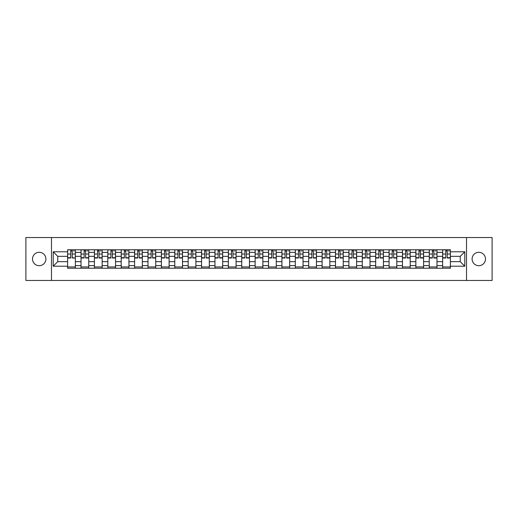 <?xml version="1.0" encoding="UTF-8"?>
<svg xmlns="http://www.w3.org/2000/svg" width="518" height="518" viewBox="0 0 518 518"><rect width="100%" height="100%" fill="white"/><g stroke="black" fill="none" stroke-linecap="round" stroke-linejoin="round"><path stroke-width="0.78" d="M478.794 252.305A6.695 6.695 0 0 0 472.092 259A6.695 6.695 0 0 0 478.794 265.695A6.695 6.695 0 0 0 485.489 259A6.695 6.695 0 0 0 478.794 252.305M39.206 252.305A6.695 6.695 0 0 0 32.511 259A6.695 6.695 0 0 0 39.206 265.695A6.695 6.695 0 0 0 45.908 259A6.695 6.695 0 0 0 39.206 252.305M466.517 280.465L492.1 280.465L492.1 237.535L25.9 237.535L25.9 280.465L466.517 280.465L466.517 237.535M81.022 268.227L81.022 252.389L75.356 252.389L75.356 268.227M75.356 252.389L75.356 249.773M81.022 252.389L81.022 249.773M88.746 249.773L88.746 268.227M94.412 268.227L94.412 249.773M102.143 249.773L102.143 268.227M107.809 268.227L107.809 249.773M115.533 249.773L115.533 268.227M121.199 268.227L121.199 249.773M128.93 249.773L128.93 268.227M134.596 268.227L134.596 249.773M142.321 249.773L142.321 268.227M147.986 268.227L147.986 249.773M155.717 249.773L155.717 268.227M161.383 268.227L161.383 249.773M169.108 249.773L169.108 268.227M174.773 268.227L174.773 249.773M182.504 249.773L182.504 268.227M188.17 268.227L188.17 249.773M195.895 249.773L195.895 268.227M201.56 268.227L201.56 249.773M209.291 249.773L209.291 268.227M214.957 268.227L214.957 249.773M222.682 249.773L222.682 268.227M228.347 268.227L228.347 249.773M236.078 249.773L236.078 268.227M241.744 268.227L241.744 249.773M249.469 249.773L249.469 268.227M255.134 268.227L255.134 249.773M262.866 249.773L262.866 268.227M268.531 268.227L268.531 249.773M276.256 249.773L276.256 268.227M281.921 268.227L281.921 249.773M289.653 249.773L289.653 268.227M295.318 268.227L295.318 249.773M303.043 249.773L303.043 268.227M308.709 268.227L308.709 249.773M316.44 249.773L316.44 268.227M322.105 268.227L322.105 249.773M329.83 249.773L329.83 268.227M335.496 268.227L335.496 249.773M343.227 249.773L343.227 268.227M348.892 268.227L348.892 249.773M356.617 249.773L356.617 268.227M362.283 268.227L362.283 249.773M370.014 249.773L370.014 268.227M375.68 268.227L375.68 249.773M383.404 249.773L383.404 268.227M389.07 268.227L389.07 249.773M396.801 249.773L396.801 268.227M402.467 268.227L402.467 249.773M410.191 249.773L410.191 268.227M415.857 268.227L415.857 249.773M423.588 249.773L423.588 268.227M429.254 268.227L429.254 249.773M436.978 249.773L436.978 268.227M442.644 268.227L442.644 249.773M442.644 261.661L436.978 261.661M429.254 261.661L423.588 261.661M415.857 261.661L410.191 261.661M402.467 261.661L396.801 261.661M389.07 261.661L383.404 261.661M375.68 261.661L370.014 261.661M362.283 261.661L356.617 261.661M348.892 261.661L343.227 261.661M335.496 261.661L329.83 261.661M322.105 261.661L316.44 261.661M308.709 261.661L303.043 261.661M295.318 261.661L289.653 261.661M281.921 261.661L276.256 261.661M268.531 261.661L262.866 261.661M255.134 261.661L249.469 261.661M241.744 261.661L236.078 261.661M228.347 261.661L222.682 261.661M214.957 261.661L209.291 261.661M201.56 261.661L195.895 261.661M188.17 261.661L182.504 261.661M174.773 261.661L169.108 261.661M161.383 261.661L155.717 261.661M147.986 261.661L142.321 261.661M134.596 261.661L128.93 261.661M121.199 261.661L115.533 261.661M107.809 261.661L102.143 261.661M94.412 261.661L88.746 261.661M81.022 261.661L75.356 261.661M442.644 256.339L436.978 256.339M429.254 256.339L423.588 256.339M415.857 256.339L410.191 256.339M402.467 256.339L396.801 256.339M389.07 256.339L383.404 256.339M375.68 256.339L370.014 256.339M362.283 256.339L356.617 256.339M348.892 256.339L343.227 256.339M335.496 256.339L329.83 256.339M322.105 256.339L316.44 256.339M308.709 256.339L303.043 256.339M295.318 256.339L289.653 256.339M281.921 256.339L276.256 256.339M268.531 256.339L262.866 256.339M255.134 256.339L249.469 256.339M241.744 256.339L236.078 256.339M228.347 256.339L222.682 256.339M214.957 256.339L209.291 256.339M201.56 256.339L195.895 256.339M188.17 256.339L182.504 256.339M174.773 256.339L169.108 256.339M161.383 256.339L155.717 256.339M147.986 256.339L142.321 256.339M134.596 256.339L128.93 256.339M121.199 256.339L115.533 256.339M107.809 256.339L102.143 256.339M94.412 256.339L88.746 256.339M81.022 256.339L75.356 256.339M57.751 261.661L67.625 261.661L67.625 256.339L57.751 256.339L57.751 261.661L53.205 266.213L53.205 251.787L67.625 251.787L67.625 256.339M450.375 256.339L450.375 261.661L460.249 261.661L460.249 256.339L450.375 256.339L450.375 249.773L67.625 249.773L67.625 251.787M450.375 251.787L464.795 251.787L464.795 266.213L450.375 266.213L450.375 261.661M67.625 261.661L67.625 268.227L450.375 268.227L450.375 266.213M67.625 266.213L53.205 266.213M51.483 280.465L51.483 237.535M75.356 266.945L67.625 266.945M70.759 251.055L72.222 251.055M88.746 266.945L81.022 266.945M84.156 251.055L85.612 251.055M102.143 266.945L94.412 266.945M97.546 251.055L99.009 251.055M115.533 266.945L107.809 266.945M110.943 251.055L112.4 251.055M128.93 266.945L121.199 266.945M124.333 251.055L125.796 251.055M142.321 266.945L134.596 266.945M137.73 251.055L139.187 251.055M155.717 266.945L147.986 266.945M151.12 251.055L152.583 251.055M169.108 266.945L161.383 266.945M164.517 251.055L165.974 251.055M182.504 266.945L174.773 266.945M177.907 251.055L179.37 251.055M195.895 266.945L188.17 266.945M191.304 251.055L192.761 251.055M209.291 266.945L201.56 266.945M204.694 251.055L206.158 251.055M222.682 266.945L214.957 266.945M218.091 251.055L219.548 251.055M236.078 266.945L228.347 266.945M231.481 251.055L232.945 251.055M249.469 266.945L241.744 266.945M244.878 251.055L246.335 251.055M262.866 266.945L255.134 266.945M258.268 251.055L259.732 251.055M276.256 266.945L268.531 266.945M271.665 251.055L273.122 251.055M289.653 266.945L281.921 266.945M285.055 251.055L286.519 251.055M303.043 266.945L295.318 266.945M298.452 251.055L299.909 251.055M316.44 266.945L308.709 266.945M311.842 251.055L313.306 251.055M329.83 266.945L322.105 266.945M325.239 251.055L326.696 251.055M343.227 266.945L335.496 266.945M338.63 251.055L340.093 251.055M356.617 266.945L348.892 266.945M352.026 251.055L353.483 251.055M370.014 266.945L362.283 266.945M365.417 251.055L366.88 251.055M383.404 266.945L375.68 266.945M378.813 251.055L380.27 251.055M396.801 266.945L389.07 266.945M392.204 251.055L393.667 251.055M410.191 266.945L402.467 266.945M405.6 251.055L407.057 251.055M423.588 266.945L415.857 266.945M418.991 251.055L420.454 251.055M436.978 266.945L429.254 266.945M432.388 251.055L433.844 251.055M450.375 266.945L442.644 266.945M445.778 251.055L447.241 251.055M53.205 251.787L57.751 256.339M460.249 261.661L464.795 266.213M460.249 256.339L464.795 251.787M72.222 257.718L75.311 258.016L72.222 258.016L72.222 249.857L75.311 249.857L73.595 249.857M75.311 257.718L75.311 249.857M70.759 250.971L72.222 250.971M73.595 250.971L74.197 250.971M73.465 249.857L67.67 249.857L67.67 258.016L70.759 258.016L70.759 249.857L69.516 249.857M85.612 258.016L85.612 249.857L88.701 249.857L88.701 258.016L85.612 258.016M84.156 250.971L85.612 250.971M86.985 250.971L87.587 250.971M86.856 249.857L81.061 249.857L81.061 258.016L84.156 258.016L84.156 249.857L82.906 249.857M99.009 258.016L99.009 249.857L102.098 249.857L102.098 258.016L99.009 258.016M97.546 250.971L99.009 250.971M100.382 250.971L100.984 250.971M100.252 249.857L94.457 249.857L94.457 258.016L97.546 258.016L97.546 249.857L96.303 249.857M112.4 258.016L112.4 249.857L115.488 249.857L115.488 258.016L112.4 258.016M110.943 250.971L112.4 250.971M113.772 250.971L114.374 250.971M113.643 249.857L107.848 249.857L107.848 258.016L110.943 258.016L110.943 249.857L109.693 249.857M125.796 258.016L125.796 249.857L128.885 249.857L128.885 258.016L125.796 258.016M124.333 250.971L125.796 250.971M127.169 250.971L127.771 250.971M127.039 249.857L121.244 249.857L121.244 258.016L124.333 258.016L124.333 249.857L123.09 249.857M139.187 258.016L139.187 249.857L142.275 249.857L142.275 258.016L139.187 258.016M137.73 250.971L139.187 250.971M140.559 250.971L141.161 250.971M140.43 249.857L134.635 249.857L134.635 258.016L137.73 258.016L137.73 249.857L136.48 249.857M152.583 258.016L152.583 249.857L155.672 249.857L155.672 258.016L152.583 258.016M151.12 250.971L152.583 250.971M153.956 250.971L154.558 250.971M153.827 249.857L148.031 249.857L148.031 258.016L151.12 258.016L151.12 249.857L149.877 249.857M165.974 258.016L165.974 249.857L169.062 249.857L169.062 258.016L165.974 258.016M164.517 250.971L165.974 250.971M167.346 250.971L167.949 250.971M167.217 249.857L161.422 249.857L161.422 258.016L164.517 258.016L164.517 249.857L163.267 249.857M179.37 258.016L179.37 249.857L182.459 249.857L182.459 258.016L179.37 258.016M177.907 250.971L179.37 250.971M180.743 250.971L181.345 250.971M180.614 249.857L174.819 249.857L174.819 258.016L177.907 258.016L177.907 249.857L176.664 249.857M192.761 258.016L192.761 249.857L195.856 249.857L195.856 258.016L192.761 258.016M191.304 250.971L192.761 250.971M194.133 250.971L194.736 250.971M194.004 249.857L188.209 249.857L188.209 258.016L191.304 258.016L191.304 249.857L190.054 249.857M206.158 258.016L206.158 249.857L209.246 249.857L209.246 258.016L206.158 258.016M204.694 250.971L206.158 250.971M207.53 250.971L208.132 250.971M207.401 249.857L201.606 249.857L201.606 258.016L204.694 258.016L204.694 249.857L203.451 249.857M219.548 258.016L219.548 249.857L222.643 249.857L222.643 258.016L219.548 258.016M218.091 250.971L219.548 250.971M220.921 250.971L221.523 250.971M220.791 249.857L214.996 249.857L214.996 258.016L218.091 258.016L218.091 249.857L216.848 249.857M232.945 258.016L232.945 249.857L236.033 249.857L236.033 258.016L232.945 258.016M231.481 250.971L232.945 250.971M234.317 250.971L234.919 250.971M234.188 249.857L228.393 249.857L228.393 258.016L231.481 258.016L231.481 249.857L230.238 249.857M246.335 258.016L246.335 249.857L249.43 249.857L249.43 258.016L246.335 258.016M244.878 250.971L246.335 250.971M247.708 250.971L248.31 250.971M247.578 249.857L241.783 249.857L241.783 258.016L244.878 258.016L244.878 249.857L243.635 249.857M259.732 258.016L259.732 249.857L262.82 249.857L262.82 258.016L259.732 258.016M258.268 250.971L259.732 250.971M261.104 250.971L261.707 250.971M260.975 249.857L255.18 249.857L255.18 258.016L258.268 258.016L258.268 249.857L257.025 249.857M273.122 258.016L273.122 249.857L276.217 249.857L276.217 258.016L273.122 258.016M271.665 250.971L273.122 250.971M274.495 250.971L275.097 250.971M274.365 249.857L268.57 249.857L268.57 258.016L271.665 258.016L271.665 249.857L270.422 249.857M286.519 258.016L286.519 249.857L289.607 249.857L289.607 258.016L286.519 258.016M285.055 250.971L286.519 250.971M287.891 250.971L288.494 250.971M287.762 249.857L281.967 249.857L281.967 258.016L285.055 258.016L285.055 249.857L283.812 249.857M299.909 258.016L299.909 249.857L303.004 249.857L303.004 258.016L299.909 258.016M298.452 250.971L299.909 250.971M301.282 250.971L301.884 250.971M301.152 249.857L295.357 249.857L295.357 258.016L298.452 258.016L298.452 249.857L297.209 249.857M313.306 258.016L313.306 249.857L316.394 249.857L316.394 258.016L313.306 258.016M311.842 250.971L313.306 250.971M314.679 250.971L315.281 250.971M314.549 249.857L308.754 249.857L308.754 258.016L311.842 258.016L311.842 249.857L310.599 249.857M326.696 258.016L326.696 249.857L329.791 249.857L329.791 258.016L326.696 258.016M325.239 250.971L326.696 250.971M328.069 250.971L328.671 250.971M327.946 249.857L322.144 249.857L322.144 258.016L325.239 258.016L325.239 249.857L323.996 249.857M340.093 258.016L340.093 249.857L343.181 249.857L343.181 258.016L340.093 258.016M338.63 250.971L340.093 250.971M341.466 250.971L342.068 250.971M341.336 249.857L335.541 249.857L335.541 258.016L338.63 258.016L338.63 249.857L337.386 249.857M353.483 258.016L353.483 249.857L356.578 249.857L356.578 258.016L353.483 258.016M352.026 250.971L353.483 250.971M354.856 250.971L355.458 250.971M354.733 249.857L348.938 249.857L348.938 258.016L352.026 258.016L352.026 249.857L350.783 249.857M366.88 258.016L366.88 249.857L369.969 249.857L369.969 258.016L366.88 258.016M365.417 250.971L366.88 250.971M368.253 250.971L368.855 250.971M368.123 249.857L362.328 249.857L362.328 258.016L365.417 258.016L365.417 249.857L364.173 249.857M380.27 258.016L380.27 249.857L383.365 249.857L383.365 258.016L380.27 258.016M378.813 250.971L380.27 250.971M381.643 250.971L382.245 250.971M381.52 249.857L375.725 249.857L375.725 258.016L378.813 258.016L378.813 249.857L377.57 249.857M393.667 258.016L393.667 249.857L396.756 249.857L396.756 258.016L393.667 258.016M392.204 250.971L393.667 250.971M395.04 250.971L395.642 250.971M394.91 249.857L389.115 249.857L389.115 258.016L392.204 258.016L392.204 249.857L390.96 249.857M407.057 258.016L407.057 249.857L410.152 249.857L410.152 258.016L407.057 258.016M405.6 250.971L407.057 250.971M408.43 250.971L409.032 250.971M408.307 249.857L402.512 249.857L402.512 258.016L405.6 258.016L405.6 249.857L404.357 249.857M420.454 258.016L420.454 249.857L423.543 249.857L423.543 258.016L420.454 258.016M418.991 250.971L420.454 250.971M421.827 250.971L422.429 250.971M421.697 249.857L415.902 249.857L415.902 258.016L418.991 258.016L418.991 249.857L417.748 249.857M433.844 258.016L433.844 249.857L436.939 249.857L436.939 258.016L433.844 258.016M432.388 250.971L433.844 250.971M435.217 250.971L435.819 250.971M435.094 249.857L429.299 249.857L429.299 258.016L432.388 258.016L432.388 249.857L431.144 249.857M447.241 258.016L447.241 249.857L450.33 249.857L450.33 258.016L447.241 258.016M445.778 250.971L447.241 250.971M448.614 250.971L449.216 250.971M448.484 249.857L442.689 249.857L442.689 258.016L445.778 258.016L445.778 249.857L444.535 249.857M429.254 252.389L423.588 252.389M415.857 252.389L410.191 252.389M402.467 252.389L396.801 252.389M389.07 252.389L383.404 252.389M375.68 252.389L370.014 252.389M362.283 252.389L356.617 252.389M348.892 252.389L343.227 252.389M335.496 252.389L329.83 252.389M322.105 252.389L316.44 252.389M308.709 252.389L303.043 252.389M295.318 252.389L289.653 252.389M281.921 252.389L276.256 252.389M268.531 252.389L262.866 252.389M255.134 252.389L249.469 252.389M241.744 252.389L236.078 252.389M228.347 252.389L222.682 252.389M214.957 252.389L209.291 252.389M201.56 252.389L195.895 252.389M188.17 252.389L182.504 252.389M174.773 252.389L169.108 252.389M161.383 252.389L155.717 252.389M147.986 252.389L142.321 252.389M134.596 252.389L128.93 252.389M121.199 252.389L115.533 252.389M107.809 252.389L102.143 252.389M94.412 252.389L88.746 252.389M442.644 252.389L436.978 252.389M429.254 265.611L423.588 265.611M415.857 265.611L410.191 265.611M402.467 265.611L396.801 265.611M389.07 265.611L383.404 265.611M375.68 265.611L370.014 265.611M362.283 265.611L356.617 265.611M348.892 265.611L343.227 265.611M335.496 265.611L329.83 265.611M322.105 265.611L316.44 265.611M308.709 265.611L303.043 265.611M295.318 265.611L289.653 265.611M281.921 265.611L276.256 265.611M268.531 265.611L262.866 265.611M255.134 265.611L249.469 265.611M241.744 265.611L236.078 265.611M228.347 265.611L222.682 265.611M214.957 265.611L209.291 265.611M201.56 265.611L195.895 265.611M188.17 265.611L182.504 265.611M174.773 265.611L169.108 265.611M161.383 265.611L155.717 265.611M147.986 265.611L142.321 265.611M134.596 265.611L128.93 265.611M121.199 265.611L115.533 265.611M107.809 265.611L102.143 265.611M94.412 265.611L88.746 265.611M81.022 265.611L75.356 265.611M442.644 265.611L436.978 265.611M72.222 254.027L75.311 254.027M67.67 257.718L70.759 257.718M67.67 254.027L70.759 254.027M85.612 257.718L88.701 257.718M85.612 254.027L88.701 254.027M81.061 257.718L84.156 257.718M81.061 254.027L84.156 254.027M99.009 257.718L102.098 257.718M99.009 254.027L102.098 254.027M94.457 257.718L97.546 257.718M94.457 254.027L97.546 254.027M112.4 257.718L115.488 257.718M112.4 254.027L115.488 254.027M107.848 257.718L110.943 257.718M107.848 254.027L110.943 254.027M125.796 257.718L128.885 257.718M125.796 254.027L128.885 254.027M121.244 257.718L124.333 257.718M121.244 254.027L124.333 254.027M139.187 257.718L142.275 257.718M139.187 254.027L142.275 254.027M134.635 257.718L137.73 257.718M134.635 254.027L137.73 254.027M152.583 257.718L155.672 257.718M152.583 254.027L155.672 254.027M148.031 257.718L151.12 257.718M148.031 254.027L151.12 254.027M165.974 257.718L169.062 257.718M165.974 254.027L169.062 254.027M161.422 257.718L164.517 257.718M161.422 254.027L164.517 254.027M179.37 257.718L182.459 257.718M179.37 254.027L182.459 254.027M174.819 257.718L177.907 257.718M174.819 254.027L177.907 254.027M192.761 257.718L195.856 257.718M192.761 254.027L195.856 254.027M188.209 257.718L191.304 257.718M188.209 254.027L191.304 254.027M206.158 257.718L209.246 257.718M206.158 254.027L209.246 254.027M201.606 257.718L204.694 257.718M201.606 254.027L204.694 254.027M219.548 257.718L222.643 257.718M219.548 254.027L222.643 254.027M214.996 257.718L218.091 257.718M214.996 254.027L218.091 254.027M232.945 257.718L236.033 257.718M232.945 254.027L236.033 254.027M228.393 257.718L231.481 257.718M228.393 254.027L231.481 254.027M246.335 257.718L249.43 257.718M246.335 254.027L249.43 254.027M241.783 257.718L244.878 257.718M241.783 254.027L244.878 254.027M259.732 257.718L262.82 257.718M259.732 254.027L262.82 254.027M255.18 257.718L258.268 257.718M255.18 254.027L258.268 254.027M273.122 257.718L276.217 257.718M273.122 254.027L276.217 254.027M268.57 257.718L271.665 257.718M268.57 254.027L271.665 254.027M286.519 257.718L289.607 257.718M286.519 254.027L289.607 254.027M281.967 257.718L285.055 257.718M281.967 254.027L285.055 254.027M299.909 257.718L303.004 257.718M299.909 254.027L303.004 254.027M295.357 257.718L298.452 257.718M295.357 254.027L298.452 254.027M313.306 257.718L316.394 257.718M313.306 254.027L316.394 254.027M308.754 257.718L311.842 257.718M308.754 254.027L311.842 254.027M326.696 257.718L329.791 257.718M326.696 254.027L329.791 254.027M322.144 257.718L325.239 257.718M322.144 254.027L325.239 254.027M340.093 257.718L343.181 257.718M340.093 254.027L343.181 254.027M335.541 257.718L338.63 257.718M335.541 254.027L338.63 254.027M353.483 257.718L356.578 257.718M353.483 254.027L356.578 254.027M348.938 257.718L352.026 257.718M348.938 254.027L352.026 254.027M366.88 257.718L369.969 257.718M366.88 254.027L369.969 254.027M362.328 257.718L365.417 257.718M362.328 254.027L365.417 254.027M380.27 257.718L383.365 257.718M380.27 254.027L383.365 254.027M375.725 257.718L378.813 257.718M375.725 254.027L378.813 254.027M393.667 257.718L396.756 257.718M393.667 254.027L396.756 254.027M389.115 257.718L392.204 257.718M389.115 254.027L392.204 254.027M407.057 257.718L410.152 257.718M407.057 254.027L410.152 254.027M402.512 257.718L405.6 257.718M402.512 254.027L405.6 254.027M420.454 257.718L423.543 257.718M420.454 254.027L423.543 254.027M415.902 257.718L418.991 257.718M415.902 254.027L418.991 254.027M433.844 257.718L436.939 257.718M433.844 254.027L436.939 254.027M429.299 257.718L432.388 257.718M429.299 254.027L432.388 254.027M447.241 257.718L450.33 257.718M447.241 254.027L450.33 254.027M442.689 257.718L445.778 257.718M442.689 254.027L445.778 254.027"/></g></svg>
